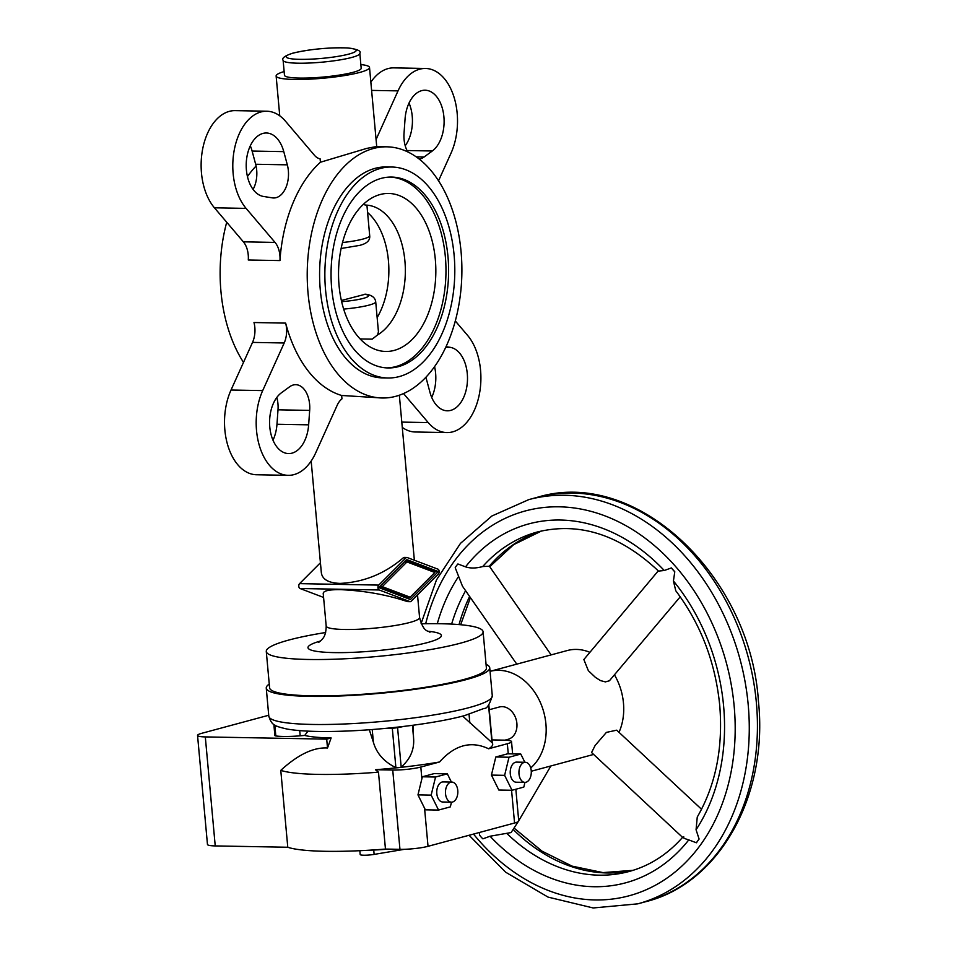 <?xml version="1.0" encoding="UTF-8"?>
<svg xmlns="http://www.w3.org/2000/svg" width="956" height="956" viewBox="0 0 956 956"><rect width="100%" height="100%" fill="white"/><g stroke="black" fill="none" stroke-linecap="round" stroke-linejoin="round"><path stroke-width="1.43" d="M361.189 68.246A38.515 5.318 174.8 0 1 339.942 74.998A38.515 5.318 174.8 0 1 299.359 78.069A38.515 5.318 174.8 0 1 284.47 75.237L283.119 60.371A38.515 5.318 174.8 0 0 298.009 63.204A38.515 5.318 174.8 0 0 351.82 57.432A38.515 5.318 174.8 0 0 359.826 53.381L361.189 68.246M360.854 64.566A46.892 6.477 174.8 0 1 369.518 67.494A46.892 6.477 174.8 0 1 343.67 75.703A46.892 6.477 174.8 0 1 294.257 79.444A46.892 6.477 174.8 0 1 276.129 75.99A46.892 6.477 174.8 0 1 284.135 71.557M266.784 111.219L235.116 110.633A53.584 32.994 -88.9 0 0 202.959 147.571A53.584 32.994 -88.9 0 0 214.443 207.811L243.374 241.832A20.1 12.368 91.1 0 1 248.285 259.996L279.953 260.582A20.1 12.368 91.1 0 0 275.041 242.418L246.11 208.396A53.584 32.994 -88.9 0 1 234.626 148.156A53.584 32.994 -88.9 0 1 266.784 111.219A53.584 32.994 -88.9 0 1 285.486 121.209L314.405 155.231A20.1 12.368 91.1 0 0 320.117 158.839L320.427 162.233L366.686 148.407L375.947 146.627L386.881 146.83A125.594 77.328 -88.9 0 1 461.079 251.798A125.594 77.328 -88.9 0 1 395.832 396.298A125.594 77.328 -88.9 0 1 382.233 397.995A125.594 77.328 -88.9 0 1 307.342 282.044A125.594 77.328 -88.9 0 1 373.282 148.527A125.594 77.328 -88.9 0 1 386.881 146.83M434.574 366.674A31.823 19.586 -88.9 0 1 431.718 397.433M425.958 377.226A23.446 14.436 91.1 0 0 426.376 378.958L429.913 392.163A31.823 19.586 91.1 0 0 445.639 410.662A31.823 19.586 91.1 0 0 447.312 410.805A31.823 19.586 91.1 0 0 467.448 380.715A31.823 19.586 91.1 0 0 450.156 347.327L446.07 346.681M409.025 103.021A31.823 19.586 -88.9 0 1 412.311 124.531A31.823 19.586 -88.9 0 1 405.213 145.754M419.134 159.043A23.446 14.436 91.1 0 0 424.094 156.999L432.291 151A31.823 19.586 91.1 0 0 443.978 125.117A31.823 19.586 91.1 0 0 425.109 90.223A31.823 19.586 91.1 0 0 405.057 118.962L404.018 133.398A23.446 14.436 91.1 0 0 407.794 151.944M276.81 397.457A23.446 14.436 -88.9 0 1 278.005 409.813L276.977 424.249A31.823 19.586 -88.9 0 1 272.998 440.19M269.712 418.68A31.823 19.586 91.1 0 0 288.593 453.574A31.823 19.586 91.1 0 0 308.645 424.834L309.672 410.399A23.446 14.436 91.1 0 0 295.762 384.694A23.446 14.436 91.1 0 0 289.596 386.798L281.399 392.796A31.823 19.586 91.1 0 0 269.712 418.68M268.05 133.135A31.823 19.586 91.1 0 0 266.377 132.992A31.823 19.586 91.1 0 0 246.254 163.082A31.823 19.586 91.1 0 0 263.533 196.47L272.412 197.868A23.446 14.436 91.1 0 0 273.643 197.976A23.446 14.436 91.1 0 0 287.326 164.838L283.777 151.634A31.823 19.586 91.1 0 0 268.05 133.135M486.054 664.336A112.199 15.511 174.8 0 1 489.735 667.778A112.199 15.511 174.8 0 1 427.858 687.424A112.199 15.511 174.8 0 1 309.636 696.362A112.199 15.511 174.8 0 1 266.258 688.117A112.199 15.511 174.8 0 1 269.245 684.066M421.285 623.802A108.853 15.045 174.8 0 1 441.003 623.742A108.853 15.045 174.8 0 1 483.091 631.737A108.853 15.045 174.8 0 1 423.066 650.797A108.853 15.045 174.8 0 1 308.37 659.473A108.853 15.045 174.8 0 1 266.282 651.466A108.853 15.045 174.8 0 1 325.649 632.514M483.091 631.737L486.401 668.077A108.853 15.045 174.8 0 1 426.376 687.137A108.853 15.045 174.8 0 1 311.68 695.813A108.853 15.045 174.8 0 1 269.592 687.806L266.282 651.466M288.186 475.335L256.519 474.75A53.584 32.994 -88.9 0 1 227.803 445.412A53.584 32.994 -88.9 0 1 231.029 390.012L262.697 390.598A53.584 32.994 -88.9 0 0 259.47 445.998A53.584 32.994 -88.9 0 0 288.186 475.335A53.584 32.994 -88.9 0 0 315.671 452.917L337.169 405.308A20.1 12.368 91.1 0 1 341.961 398.867L341.65 395.473L382.233 397.995M311.166 461.043L321.335 572.704C322.291 579.42 328.553 582.993 340.121 583.399C363.686 582.264 384.742 573.743 403.301 557.814L405.942 557.874A2.677 1.649 -88.9 0 1 406.838 557.467A2.677 1.649 -88.9 0 1 407.196 557.527L437.932 569.155A2.677 1.649 -88.9 0 1 439.163 571.318A2.677 1.649 -88.9 0 1 438.374 574.042L411.176 601.264A2.677 1.649 -88.9 0 1 410.279 601.671A2.677 1.649 -88.9 0 1 409.933 601.599L379.185 589.983A2.677 1.649 -88.9 0 1 377.955 587.809A2.677 1.649 -88.9 0 1 378.743 585.096L405.942 557.874M409.933 601.599L407.28 601.551C386.654 594.692 364.451 590.724 340.695 589.661C329.151 589.529 323.331 590.796 323.224 593.461L326.187 626.037A46.892 6.477 174.8 0 0 344.315 629.478A46.892 6.477 174.8 0 0 409.825 622.464A46.892 6.477 174.8 0 0 419.576 617.528L417.521 594.907M390.275 177.063A95.457 58.77 -88.9 0 1 445.914 266.21A95.457 58.77 -88.9 0 1 395.76 366.614A95.457 58.77 -88.9 0 1 386.75 367.905M381.265 178.354A95.457 58.77 -88.9 0 1 391.601 177.063A95.457 58.77 -88.9 0 1 448.519 265.194A95.457 58.77 -88.9 0 1 398.401 366.662A95.457 58.77 -88.9 0 1 388.076 367.952A95.457 58.77 -88.9 0 1 331.146 279.833A95.457 58.77 -88.9 0 1 381.265 178.354M399.309 376.568A105.507 64.96 -88.9 0 1 387.885 377.99A105.507 64.96 -88.9 0 1 324.968 280.598A105.507 64.96 -88.9 0 1 380.369 168.447A105.507 64.96 -88.9 0 1 391.781 167.025A105.507 64.96 -88.9 0 1 454.698 264.418A105.507 64.96 -88.9 0 1 399.309 376.568M391.781 167.025L386.499 166.93A105.507 64.96 91.1 0 0 375.087 168.352A105.507 64.96 91.1 0 0 319.698 280.502A105.507 64.96 91.1 0 0 382.603 377.895L387.885 377.99M363.184 204.488L365.742 205.074A66.992 41.239 -88.9 0 1 404.914 261.036A66.992 41.239 -88.9 0 1 377.56 334.935L372.195 339.153L362.467 338.998A66.992 41.239 -88.9 0 1 360.018 338.794M380.106 194.534A79.013 48.648 -88.9 0 1 435.327 259.494A79.013 48.648 -88.9 0 1 394.29 350.386A79.013 48.648 -88.9 0 1 370.223 347.004A79.013 48.648 -88.9 0 1 338.555 271.564A79.013 48.648 -88.9 0 1 372.983 197.342A79.013 48.648 -88.9 0 1 380.106 194.534M377.56 334.935L378.445 331.851L375.708 301.761C375.099 297.507 371.705 294.986 365.527 294.185L341.388 300.483M323.582 597.428L300.029 588.514A2.677 1.649 -88.9 0 1 298.798 586.351A2.677 1.649 -88.9 0 1 299.575 583.638L320.427 562.761M410.16 597.201L434.861 572.477L406.957 561.925L382.257 586.649L410.16 597.201L407.256 597.153L379.663 586.721M382.257 586.649L379.771 586.614M406.957 561.925L404.46 561.889M378.791 587.593L406.742 559.607L438.326 571.545L410.375 599.532L378.791 587.593M408.224 598.719L409.742 597.201M434.55 572.369L435.422 571.497L405.989 560.359M438.326 571.545L435.422 571.497M367.594 212.531A66.992 41.239 -88.9 0 1 377.154 317.583M365.742 205.074L366.961 205.6L369.697 235.69A31.823 4.398 174.8 0 1 363.077 239.036A31.823 4.398 174.8 0 1 342.511 242.537M341.65 395.473A125.594 77.328 -88.9 0 1 285.653 323.116A20.1 12.368 91.1 0 1 284.195 342.989L262.697 390.598M455.319 320.977L467.592 335.401A53.584 32.994 -88.9 0 1 479.075 395.641A53.584 32.994 -88.9 0 1 446.906 432.578A53.584 32.994 -88.9 0 1 428.216 422.588L403.54 393.561M279.953 260.582A125.594 77.328 -88.9 0 1 320.427 162.233M243.505 362.384A125.594 77.328 -88.9 0 1 226.715 222.246M247.449 176.537A125.594 77.328 -88.9 0 1 256.077 165.986M376.067 139.445A20.1 12.368 91.1 0 0 376.533 138.501L398.031 90.88A53.584 32.994 -88.9 0 1 425.504 68.462A53.584 32.994 -88.9 0 1 454.22 97.799A53.584 32.994 -88.9 0 1 451.005 153.199L438.529 180.827M370.856 82.168A53.584 32.994 -88.9 0 1 393.836 67.876L425.504 68.462M250.305 145.778A31.823 19.586 -88.9 0 1 252.109 151.048L255.658 164.253A23.446 14.436 -88.9 0 1 253.089 189.396M231.029 390.012L252.527 342.403A20.1 12.368 91.1 0 0 253.985 322.531L285.653 323.116M446.906 432.578L415.251 431.993A53.584 32.994 -88.9 0 1 402.273 427.38M515.846 789.238L518.726 820.905A20.1 2.772 174.8 0 1 514.555 823.02L428.025 846.323A20.1 2.772 174.8 0 1 399.955 849.334L385.459 849.059L378.468 772.161A110.191 15.224 174.8 0 1 317.99 774.384A110.191 15.224 174.8 0 1 280.777 770.357L287.78 847.255L215.231 845.917A20.1 2.772 174.8 0 1 207.464 844.447L197.545 735.427A20.1 2.772 174.8 0 1 201.716 733.312L268.72 715.255M385.459 849.059A110.191 15.224 174.8 0 1 324.992 851.294A110.191 15.224 174.8 0 1 287.78 847.255M307.975 731.149L304.725 735.439A83.829 11.58 -5.2 0 0 331.123 737.948L326.701 739.143L205.313 736.909A20.1 2.772 174.8 0 1 197.545 735.427M331.123 737.948L327.502 747.998C313.556 747.15 297.985 754.595 280.777 770.357M489.245 709.722L499.343 706.998A16.742 12.99 74.9 0 1 502.187 706.651A16.742 12.99 74.9 0 1 516.646 721.589A16.742 12.99 74.9 0 1 508.054 739.335L504.947 740.171M551.134 654.884L489.364 566.215L482.732 566.538C476.184 568.378 470.448 568.485 465.536 566.848L457.9 563.968A16.742 7.827 145.1 0 0 456.394 565.844A16.742 7.827 145.1 0 0 455.211 567.709L462.477 586.219L516.766 664.145M682.763 837.552L591.573 752.527L595.158 745.417L606.415 732.38L616.716 730.181L701.537 809.266M683.815 836.918C681.998 837.337 683.648 838.328 688.774 839.906L696.41 842.786L699.099 839.045L696.064 829.76L697.259 817.033C715.697 785.139 723.19 747.915 719.725 705.349C715.411 662.269 700.76 624.065 675.761 590.736L673.43 580.973A185.882 144.213 74.9 0 1 723.608 706.078A185.882 144.213 74.9 0 1 696.064 829.76M699.099 839.045A16.742 3.31 133 0 0 697.641 840.981A16.742 3.31 133 0 0 696.41 842.786M451.841 782.068L443.13 781.912A10.05 6.19 91.1 0 0 442.042 782.044A10.05 6.19 91.1 0 0 436.761 792.727A10.05 6.19 91.1 0 0 442.759 802L451.471 802.168A10.05 6.19 91.1 0 0 452.558 802.024A10.05 6.19 91.1 0 0 457.828 791.341A10.05 6.19 91.1 0 0 451.841 782.068A10.05 6.19 91.1 0 0 450.754 782.199A10.05 6.19 91.1 0 0 445.472 792.883A10.05 6.19 91.1 0 0 451.471 802.168L450.336 806.888L438.553 810.055L425.36 809.816L417.963 794.89L431.156 795.129L438.553 810.055M525.298 762.279L516.587 762.111A10.05 6.19 91.1 0 0 515.499 762.255A10.05 6.19 91.1 0 0 510.229 772.938A10.05 6.19 91.1 0 0 516.216 782.211L524.928 782.367A10.05 6.19 91.1 0 0 526.015 782.235A10.05 6.19 91.1 0 0 531.285 771.552A10.05 6.19 91.1 0 0 525.298 762.279A10.05 6.19 91.1 0 0 524.211 762.41A10.05 6.19 91.1 0 0 518.941 773.093A10.05 6.19 91.1 0 0 524.928 782.367M680.23 596.807L609.39 680.792L605.387 681.891L600.488 680.6L595.445 677.41L588.346 670.67L583.853 659.532L658.278 570.851M482.732 566.538A175.844 136.421 74.9 0 1 537.535 531.942C579.623 521.725 619.942 534.763 658.505 571.079L664.265 570.517L671.399 567.912A16.742 6.537 40 0 0 672.976 569.848A16.742 6.537 40 0 0 674.781 571.772L673.43 580.973M589.9 652.327A53.584 41.574 74.9 0 0 576.432 649.423A53.584 41.574 74.9 0 0 567.29 650.534L490.058 671.339A53.584 41.574 74.9 0 1 498.889 670.311A53.584 41.574 74.9 0 1 542.805 708.898A53.584 41.574 74.9 0 1 530.723 767.919M479.53 832.449L479.53 834.982A16.742 11.042 30.4 0 0 481.071 836.978A16.742 11.042 30.4 0 0 482.911 838.842L490.046 836.237L511.09 832.568L518.236 821.598M671.399 567.912L674.781 571.772M614.565 675.044A53.584 41.574 74.9 0 1 619.01 732.308M359.838 850.709L360.185 854.533A9.381 1.291 -5.2 0 0 374.131 854.401L404.484 849.298M369.853 850.171A58.615 8.102 -5.2 0 0 388.662 849.119M524.856 762.267L520.793 754.057L509.01 757.236L504.625 775.34L512.022 790.265L523.804 787.099L524.94 782.367M512.022 790.265L498.829 790.026L491.432 775.089L495.817 756.985L507.6 753.818L520.793 754.057M504.625 775.34L491.432 775.089M509.01 757.236L495.817 756.985M492.005 739.92L503.74 740.135A20.1 2.772 174.8 0 1 511.52 741.617A20.1 2.772 174.8 0 1 507.337 743.732L488.6 748.775A108.243 14.961 -5.2 0 0 492.101 742.752L462.68 716.104M413.028 725.245L413.566 737.936C414.534 749.313 410.399 759.028 401.173 767.071L400.743 767.369A108.243 14.961 -5.2 0 0 439.557 761.992C454.745 744.915 471.093 740.506 488.6 748.775M439.557 761.992L420.819 767.047A20.1 2.772 174.8 0 1 392.737 770.046L375.457 769.723A108.243 14.961 -5.2 0 0 396.417 767.835L395.892 767.644C384.073 761.848 376.58 753.388 373.39 742.25L369.303 729.739M417.963 794.89L422.361 776.786L434.132 773.607L447.336 773.846L435.554 777.025L431.156 795.129M435.554 777.025L422.361 776.786M451.399 782.056L447.336 773.846M304.725 735.439L300.184 735.821A30.15 4.171 174.8 0 1 275.818 735.953A6.704 0.92 174.8 0 1 274.874 735.582L273.978 725.664A6.704 0.92 174.8 0 1 274.241 725.377A30.15 4.171 174.8 0 1 274.826 725.066M277.228 726.309A30.15 4.171 174.8 0 1 274.91 726.046A6.704 0.92 174.8 0 1 273.978 725.664M400.743 767.369A6.704 0.92 174.8 0 1 396.417 767.835M403.707 726.429A30.15 4.171 174.8 0 1 397.588 727.647A6.704 0.92 174.8 0 1 392.307 728.209A30.15 4.171 174.8 0 1 385.137 728.412M488.815 704.883L492.232 742.537A6.704 0.92 174.8 0 1 492.101 742.752M378.468 772.161L375.457 769.723M327.502 747.998L326.701 739.143M293.468 53.058A35.169 4.864 174.8 0 1 342.595 47.8A35.169 4.864 174.8 0 1 348.88 54.086A35.169 4.864 174.8 0 1 299.742 59.344A35.169 4.864 174.8 0 1 293.468 53.058M445.807 347.255L450.156 347.327M276.977 424.249L308.645 424.834M268.803 716.187C271.767 724.803 273.296 725.927 287.362 729.105C300.459 731.316 319.161 731.997 343.467 731.161C385.459 729.763 436.856 723.214 464.532 715.614L484.035 708.432C486.795 708.934 489.544 704.739 492.292 695.848A112.199 15.511 174.8 0 1 468.954 707.655A112.199 15.511 174.8 0 1 312.194 724.445A112.199 15.511 174.8 0 1 268.803 716.187L266.258 688.117M427.774 631.235A66.992 9.261 174.8 0 1 427.463 642.575A66.992 9.261 174.8 0 1 334.743 652.613A66.992 9.261 174.8 0 1 320.607 640.986M375.708 301.761A31.823 4.398 174.8 0 1 369.088 305.107A31.823 4.398 174.8 0 1 343.67 309.087M364.451 294.269A25.119 3.466 174.8 0 1 363.208 298.403A25.119 3.466 174.8 0 1 341.662 301.666M299.575 583.638L378.743 585.096M300.029 588.514L379.185 589.983M255.658 164.253L287.326 164.838M252.109 151.048L283.777 151.634M278.005 409.813L309.672 410.399M407.041 150.534L432.291 151M416.171 156.856L424.094 156.999M371.609 90.402L398.031 90.88M401.795 422.098L428.216 422.588M252.527 342.403L284.195 342.989M243.374 241.832L275.041 242.418M214.443 207.811L246.11 208.396M645.898 901.651C719.796 883.332 768.337 794.938 758.455 701.525C750.436 575.237 635.465 466.815 536.985 497.407A209.328 162.401 74.9 0 1 572.644 493.057A209.328 162.401 74.9 0 1 756.363 702.576A209.328 162.401 74.9 0 1 645.898 901.651L637.736 903.85A209.328 162.401 74.9 0 0 748.201 704.775A209.328 162.401 74.9 0 0 564.482 495.256A209.328 162.401 74.9 0 0 528.823 499.606L491.862 516.013L460.469 543.378L436.462 579.934L421.13 623.479M425.683 623.718A199.29 154.609 74.9 0 1 591.011 511.364A199.29 154.609 74.9 0 1 734.172 706.281A199.29 154.609 74.9 0 1 595.038 899.943A199.29 154.609 74.9 0 1 473.507 834.074M514.316 828.278L542.004 851.151L572.094 866.136L602.961 872.601L633.075 870.33A175.844 136.421 74.9 0 1 607.227 872.971A175.844 136.421 74.9 0 1 513.456 829.736M682.703 837.229C667.455 854.485 649.554 865.921 629.024 871.514A175.844 136.421 74.9 0 1 599.065 875.17A175.844 136.421 74.9 0 1 507.05 833.656M437.298 623.682A185.882 144.213 74.9 0 1 458.247 576.994M465.536 566.848A185.882 144.213 74.9 0 1 664.265 570.517M688.774 839.906A185.882 144.213 74.9 0 1 490.046 836.237M451.626 624.101A175.844 136.421 74.9 0 1 465.608 590.712M459.023 624.591A175.844 136.421 74.9 0 1 469.611 596.46M489.317 566.155A175.844 136.421 74.9 0 1 541.598 530.939M373.736 850.027L374.131 854.401M508.257 753.83L507.337 743.732M421.883 778.746L420.819 767.047M428.025 846.323L424.56 808.19M514.555 823.02L511.568 790.265M299.706 730.623L300.184 735.821M274.91 726.046L275.818 735.953M397.588 727.647L401.173 767.071M392.307 728.209L395.892 767.644M412.418 725.329L413.566 737.936M469.049 714.335L469.826 722.784M488.54 705.146L491.958 742.621M372.231 729.524L373.39 742.25M399.955 849.334L392.737 770.046M215.231 845.917L205.313 736.909M283.119 60.371C281.554 58.185 284.816 55.771 292.894 53.13C310.604 49.067 328.9 47.346 347.793 47.955C357.436 49.174 361.452 50.991 359.826 53.381M376.724 146.65L369.518 67.494M492.292 695.848L489.735 667.778M318.683 642.42L321.981 639.564C322.483 638.572 326.02 636.588 326.187 626.037M414.366 560.24L399.345 395.21M341.113 248.488L359.54 245.405C366.877 243.625 370.259 240.386 369.697 235.69M406.838 557.467L404.197 557.408M410.279 601.671L407.638 601.623M419.576 617.528C423.711 633.362 428.718 630.374 429.925 632.298M279.75 115.831L276.129 75.99M536.985 497.407L528.823 499.606M469.061 835.269L505.7 872.231L548.027 897.098L593.138 907.961L637.736 903.85M550.883 765.959L518.714 820.774M541.646 530.927L513.671 544.633L489.723 566.729M470.424 597.631L460.661 624.734M593.628 754.439L531.273 771.241M511.52 741.617L512.631 753.914"/></g></svg>
